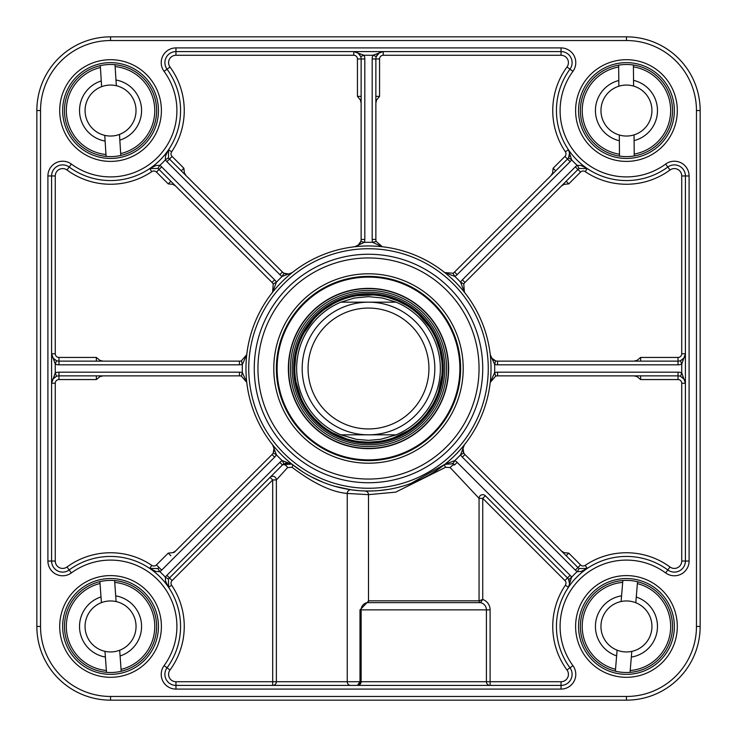 <?xml version="1.0" encoding="UTF-8"?>
<svg xmlns="http://www.w3.org/2000/svg" width="737" height="737" viewBox="0 0 737 737"><rect width="100%" height="100%" fill="white"/><g stroke="black" fill="none" stroke-linecap="round" stroke-linejoin="round"><path stroke-width="1.11" d="M396.137 434.83L380.596 439.335L368.5 440.358L356.404 439.335L340.863 434.83L396.137 434.83L340.863 434.83A71.858 71.858 0 0 1 340.863 302.17L354.405 298.034L368.5 296.642L382.595 298.034L396.137 302.17L340.863 302.17L396.137 302.17A71.858 71.858 0 0 1 396.137 434.83A71.858 71.858 0 0 0 396.137 302.17A71.858 71.858 0 0 1 396.137 434.83M368.5 294.8A73.7 73.7 0 0 0 304.676 405.35A73.7 73.7 0 0 0 432.324 405.35A73.7 73.7 0 0 0 368.5 294.8M368.5 302.17A66.33 66.33 0 0 0 311.06 401.665A66.33 66.33 0 0 0 425.94 401.665A66.33 66.33 0 0 0 368.5 302.17M368.5 308.066A60.434 60.434 0 0 0 316.164 398.717A60.434 60.434 0 0 0 420.836 398.717A60.434 60.434 0 0 0 368.5 308.066M357.445 700.15L626.45 700.15A73.7 73.7 0 0 0 700.15 626.45L700.15 110.55A73.7 73.7 0 0 0 626.45 36.85L110.55 36.85A73.7 73.7 0 0 0 36.85 110.55L36.85 626.45A73.7 73.7 0 0 0 110.55 700.15L626.45 700.15A73.7 73.7 0 0 0 700.15 626.45A73.7 73.7 0 0 1 626.45 700.15A73.7 73.7 0 0 0 700.15 626.45A73.7 73.7 0 0 1 626.45 700.15L626.45 696.465L110.55 696.465L110.55 700.15L357.445 700.15M158.455 110.55A47.905 47.905 0 0 1 86.597 152.034A47.905 47.905 0 0 1 86.597 69.066A47.905 47.905 0 0 1 158.455 110.55A47.905 47.905 0 0 0 86.597 69.066A47.905 47.905 0 0 0 86.597 152.034A47.905 47.905 0 0 0 158.455 110.55M674.355 110.55A47.905 47.905 0 0 1 602.498 152.034A47.905 47.905 0 0 1 602.498 69.066A47.905 47.905 0 0 1 674.355 110.55A47.905 47.905 0 0 0 602.498 69.066A47.905 47.905 0 0 0 602.498 152.034A47.905 47.905 0 0 0 674.355 110.55M674.355 626.45A47.905 47.905 0 0 1 602.498 667.934A47.905 47.905 0 0 1 602.498 584.966A47.905 47.905 0 0 1 674.355 626.45A47.905 47.905 0 0 0 602.498 584.966A47.905 47.905 0 0 0 602.498 667.934A47.905 47.905 0 0 0 674.355 626.45M158.455 626.45A47.905 47.905 0 0 1 86.597 667.934A47.905 47.905 0 0 1 86.597 584.966A47.905 47.905 0 0 1 158.455 626.45A47.905 47.905 0 0 0 86.597 584.966A47.905 47.905 0 0 0 86.597 667.934A47.905 47.905 0 0 0 158.455 626.45M47.905 561.05A14.74 14.74 0 0 0 71.351 572.935A66.33 66.33 0 0 1 164.065 665.649A14.74 14.74 0 0 0 175.95 689.095L561.05 689.095A14.74 14.74 0 0 0 572.935 665.649A66.33 66.33 0 0 1 665.649 572.935A14.74 14.74 0 0 0 689.095 561.05L689.095 175.95A14.74 14.74 0 0 0 665.649 164.065A66.33 66.33 0 0 1 572.935 71.351A14.74 14.74 0 0 0 561.05 47.905L175.95 47.905A14.74 14.74 0 0 0 164.065 71.351A66.33 66.33 0 0 1 71.351 164.065A14.74 14.74 0 0 0 47.905 175.95L47.905 561.05L51.59 561.05A11.055 11.055 0 0 0 69.177 569.968A70.015 70.015 0 0 1 167.032 667.823A70.015 70.015 0 0 0 69.177 569.968A11.055 11.055 0 0 1 51.59 561.05A11.055 11.055 0 0 0 69.177 569.968A11.055 11.055 0 0 1 51.59 561.05L51.59 175.95A11.055 11.055 0 0 1 69.177 167.032A11.055 11.055 0 0 0 51.59 175.95L55.275 175.95A7.37 7.37 0 0 1 67.003 170.007A73.7 73.7 0 0 0 151.785 171.638A3.685 3.685 0 0 1 156.447 172.08L168.248 183.881L172.965 184.379L175.618 186.037M172.965 552.621A3.685 2.607 -135 0 0 174.54 552.041L272.036 454.545A7.37 7.37 0 0 0 273.224 452.988L276.421 454.821L272.589 444.752L274.063 447.949L273.224 452.988A7.37 7.37 0 0 1 272.036 454.545L175.618 550.963L172.965 552.621L168.248 553.119L156.447 564.92A3.685 3.685 0 0 1 151.785 565.362A73.7 73.7 0 0 0 67.003 566.993A7.37 7.37 0 0 1 55.275 561.05L55.275 383.24A3.685 3.685 0 0 1 58.96 379.555L96.354 379.555L100.039 376.579L103.097 375.87M272.92 445.203A7.37 7.37 0 0 1 274.173 448.824M274.164 449.92A7.37 7.37 0 0 1 273.74 451.882M246.766 382.402L242.353 372.572L241.386 376.128L246.766 382.402M174.54 552.041L175.618 550.963M170.846 555.726L168.248 553.119M96.354 379.555L96.354 375.87M103.097 361.13L100.039 360.43L96.354 357.445L58.96 357.445A3.685 3.685 0 0 1 55.275 353.76L55.275 175.95M239.442 364.815L239.442 361.13A7.37 7.37 0 0 0 241.386 360.872L242.353 364.428A126.211 126.211 0 0 0 242.353 372.572A11.055 11.055 0 0 0 239.442 372.185L58.96 372.185A11.055 11.055 0 0 0 55.275 372.821L55.275 364.179A11.055 11.055 0 0 0 58.96 364.815L239.442 364.815A11.055 11.055 0 0 0 242.353 364.428L246.766 354.598A122.526 122.526 0 0 0 361.535 490.833A122.526 122.526 0 0 0 491.026 368.5A122.526 122.526 0 0 0 375.465 246.167A122.526 122.526 0 0 0 246.766 354.598L241.386 360.872A7.37 7.37 0 0 1 239.442 361.13L58.96 361.13A7.37 7.37 0 0 1 56.5 360.706L52.907 357.961L51.59 353.76L55.275 364.179L56.5 360.706A7.37 7.37 0 0 0 58.96 361.13L58.96 357.445M149.777 168.543L157.819 168.478A7.37 7.37 0 0 1 159.054 169.482L272.036 282.455A7.37 7.37 0 0 1 273.224 284.012L272.589 292.248L276.421 282.179A11.055 11.055 0 0 0 274.634 279.848L161.661 166.875A11.055 11.055 0 0 0 159.8 165.374L155.968 165.512L149.74 168.57M96.354 361.13L96.354 357.445M168.248 183.881L170.846 181.274M58.96 379.555L58.96 375.87A7.37 7.37 0 0 0 56.5 376.294L55.275 372.821L51.59 383.24L52.871 379.104L56.5 376.294A7.37 7.37 0 0 1 58.96 375.87L239.442 375.87A7.37 7.37 0 0 1 241.386 376.128A7.37 7.37 0 0 0 239.442 375.87L239.442 372.185M47.905 175.95L51.59 175.95A11.055 11.055 0 0 1 69.177 167.032A70.015 70.015 0 0 0 167.032 69.177A11.055 11.055 0 0 1 175.95 51.59A11.055 11.055 0 0 0 167.032 69.177A11.055 11.055 0 0 1 175.95 51.59L561.05 51.59A11.055 11.055 0 0 1 569.968 69.177A70.015 70.015 0 0 0 667.823 167.032A11.055 11.055 0 0 1 685.41 175.95L685.41 561.05A11.055 11.055 0 0 1 667.823 569.968A70.015 70.015 0 0 0 569.968 667.823A11.055 11.055 0 0 1 561.05 685.41L175.95 685.41A11.055 11.055 0 0 1 167.032 667.823A11.055 11.055 0 0 0 175.95 685.41A11.055 11.055 0 0 1 167.032 667.823A70.015 70.015 0 0 0 69.177 569.968L67.003 566.993M368.454 601.235L359.997 609.868L359.997 681.725L276.375 681.725L276.375 479.944L287.623 467.571L292.073 467.295C313.354 483.417 331.742 492.132 347.238 493.44L368.5 494.656A3.685 3.685 0 0 0 364.926 490.971L361.72 490.842M368.5 600.885L368.159 601.199A1.474 1.428 -101.5 0 1 367.026 602.645A1.843 1.843 0 0 0 368.5 600.839L368.5 494.656L395.686 492.15L445.59 467.295L450.178 467.571A3.685 1.327 135 0 1 454.545 464.964L452.242 463.407M486.42 681.725A3.685 3.685 0 0 0 490.105 685.41A3.685 3.685 0 0 1 486.42 681.725L359.997 681.725L357.445 685.41L361.13 681.725L361.13 609.868L490.105 609.868A11.055 11.055 0 0 0 482.735 599.448L479.05 600.839L479.05 498.369A3.685 3.685 0 0 1 485.342 495.761L567.518 577.946L485.342 495.761A3.685 3.685 0 0 0 479.05 498.369L482.735 498.369L564.92 580.553A3.685 3.685 0 0 1 565.362 585.215A73.7 73.7 0 0 0 566.993 669.997A7.37 7.37 0 0 1 561.05 681.725L486.42 681.725L486.42 609.868A7.37 7.37 0 0 0 480.524 602.645A1.843 1.843 0 0 1 479.05 600.839A1.843 1.843 0 0 0 480.524 602.645A7.37 7.37 0 0 1 486.42 609.868A7.37 7.37 0 0 0 480.524 602.645L482.735 599.448L482.735 498.369L485.342 495.761M365.405 603.179L367.026 602.645A7.37 7.37 0 0 0 361.13 609.868L359.997 609.868M450.178 467.571L479.05 498.369M359.159 490.667L351.162 489.792L334.709 486.273M350.646 685.41A3.685 3.399 -90 0 1 347.238 681.725L347.238 493.44A3.685 3.399 98.1 0 1 351.162 489.792M156.447 564.92L159.054 567.518A7.37 7.37 0 0 1 157.819 568.522L149.722 568.42A70.015 70.015 0 0 1 168.58 587.278L168.58 587.278A70.015 70.015 0 0 1 167.032 667.823L170.007 669.997A73.7 73.7 0 0 0 171.638 585.215A3.685 3.685 0 0 1 172.08 580.553L169.482 577.946A7.37 7.37 0 0 0 168.478 579.181A7.37 7.37 0 0 1 169.482 577.946L282.455 464.964A3.685 2.082 -135 0 1 287.623 467.571M276.375 479.944A3.685 3.685 0 0 0 270.083 477.336L272.69 479.944L276.375 479.944M172.08 580.553L272.69 479.944L272.69 681.725L276.375 681.725A3.685 3.685 0 0 1 272.69 685.41L272.69 681.725L175.95 681.725A7.37 7.37 0 0 1 170.007 669.997M357.454 685.41L357.445 685.41A3.685 3.685 0 0 0 361.13 681.725A3.685 3.685 0 0 1 357.445 685.41M292.073 467.295A3.685 1.769 128.5 0 0 292.248 464.411L282.179 460.579A11.055 11.055 0 0 0 279.848 462.366L166.875 575.339A11.055 11.055 0 0 0 165.374 577.2L165.512 581.032L168.57 587.26M323.101 482.302L311.023 476.71M302.621 471.809L292.221 464.393L289.051 462.937L290.535 463.389M490.105 685.41L490.105 609.868M151.785 565.362L149.722 568.42L155.968 571.488L159.8 571.626A11.055 11.055 0 0 0 161.661 570.125L274.634 457.152A11.055 11.055 0 0 0 276.421 454.821A126.211 126.211 0 0 0 282.179 460.579L284.012 463.776L289.051 462.937M633.903 375.87L636.961 376.57L640.646 379.555L678.04 379.555A3.685 3.685 0 0 1 681.725 383.24L681.725 561.05A7.37 7.37 0 0 1 669.997 566.993A73.7 73.7 0 0 0 585.215 565.362A3.685 3.685 0 0 1 580.553 564.92L568.752 553.119L564.035 552.621L561.382 550.963M561.382 186.037L564.035 184.379L568.752 183.881L580.553 172.08A3.685 3.685 0 0 1 585.215 171.638A73.7 73.7 0 0 0 669.997 170.007A7.37 7.37 0 0 1 681.725 175.95L681.725 353.76A3.685 3.685 0 0 1 678.04 357.445L678.04 361.13A7.37 7.37 0 0 0 680.5 360.706L681.725 364.179L685.41 353.76L684.129 357.896L680.5 360.706A7.37 7.37 0 0 1 678.04 361.13L497.558 361.13A7.37 7.37 0 0 1 495.614 360.872L491.459 357.906L490.243 354.635L494.647 364.428A11.055 11.055 0 0 0 497.558 364.815L678.04 364.815A11.055 11.055 0 0 0 681.725 364.179L681.725 372.821A11.055 11.055 0 0 0 678.04 372.185L497.558 372.185A11.055 11.055 0 0 0 494.647 372.572L490.234 382.402L495.614 376.128A7.37 7.37 0 0 1 497.558 375.87L678.04 375.87A7.37 7.37 0 0 1 680.5 376.294L684.48 379.647L685.41 383.24L681.725 372.821L680.5 376.294A7.37 7.37 0 0 0 678.04 375.87L678.04 379.555M580.553 564.92L577.946 567.518A7.37 7.37 0 0 0 579.181 568.522A7.37 7.37 0 0 1 577.946 567.518L464.964 454.545A7.37 7.37 0 0 1 462.836 449.92M462.827 448.824A7.37 7.37 0 0 1 464.08 445.203M640.646 375.87L640.646 379.555M568.752 553.119L566.154 555.726M564.92 580.553L567.518 577.946A7.37 7.37 0 0 1 568.522 579.181L569.618 584.109L568.42 587.278L571.626 577.2A11.055 11.055 0 0 0 570.125 575.339L457.152 462.366A11.055 11.055 0 0 0 454.821 460.579L444.798 464.365L410.877 483.463M585.215 565.362L587.278 568.42L579.181 568.522L577.2 571.626L581.032 571.488L587.26 568.43M444.798 464.365L452.988 463.776L454.821 460.579A126.211 126.211 0 0 0 460.579 454.821L463.776 452.988A7.37 7.37 0 0 0 464.964 454.545A7.37 7.37 0 0 1 463.776 452.988L462.937 447.949L464.411 444.752L460.579 454.821A11.055 11.055 0 0 0 462.366 457.152L575.339 570.125A11.055 11.055 0 0 0 577.2 571.626A73.7 73.7 0 0 0 571.626 577.2L568.752 579.577M568.706 586.818A7.37 7.37 0 0 0 569.683 583.142M569.618 582.202A7.37 7.37 0 0 0 569.047 580.157M291.815 464.089L282.732 464.697M402.77 486.134L397.925 487.443M388.399 489.396L378.956 490.575M373.466 490.925L364.926 490.971A3.685 3.685 0 0 1 364.962 490.971A3.685 3.685 0 0 0 364.926 490.971A3.685 3.685 0 0 1 364.962 490.971L366.639 491.468M186.037 175.618L184.379 172.965L183.881 168.248L172.08 156.447A3.685 3.685 0 0 1 171.638 151.785A73.7 73.7 0 0 0 170.007 67.003A7.37 7.37 0 0 1 175.95 55.275L353.76 55.275A3.685 3.685 0 0 1 357.445 58.96L361.13 58.96A7.37 7.37 0 0 0 360.706 56.5L364.179 55.275L353.76 51.59L357.915 52.88L360.706 56.5A7.37 7.37 0 0 1 361.13 58.96L361.13 239.442A7.37 7.37 0 0 1 360.872 241.386L357.906 245.541L354.635 246.757L364.428 242.353A11.055 11.055 0 0 0 364.815 239.442L364.815 58.96A11.055 11.055 0 0 0 364.179 55.275L372.821 55.275A11.055 11.055 0 0 0 372.185 58.96L372.185 239.442A11.055 11.055 0 0 0 372.572 242.353L382.402 246.766L376.128 241.386A7.37 7.37 0 0 1 375.87 239.442L375.87 58.96A7.37 7.37 0 0 1 376.294 56.5L379.647 52.52L383.24 51.59A7.37 7.37 0 0 0 383.212 51.59L372.821 55.275L376.294 56.5A7.37 7.37 0 0 0 375.87 58.96L379.555 58.96A3.685 3.685 0 0 1 383.24 55.275L561.05 55.275A7.37 7.37 0 0 1 566.993 67.003A73.7 73.7 0 0 0 565.362 151.785A3.685 3.685 0 0 1 564.92 156.447L553.119 168.248L552.621 172.965L550.963 175.618M375.87 103.097L376.57 100.039L379.555 96.354L379.555 58.96M452.988 273.224L444.752 272.589L454.821 276.421A11.055 11.055 0 0 0 457.152 274.634L570.125 161.661A11.055 11.055 0 0 0 571.626 159.8L568.42 149.722L569.618 152.891L568.522 157.819L571.626 159.8A73.7 73.7 0 0 0 577.2 165.374A11.055 11.055 0 0 0 575.339 166.875L462.366 279.848A11.055 11.055 0 0 0 460.579 282.179L464.411 292.248L463.776 284.012L460.579 282.179A126.211 126.211 0 0 0 454.821 276.421L452.988 273.224A7.37 7.37 0 0 0 454.545 272.036A7.37 7.37 0 0 1 452.988 273.224M375.87 96.354L379.555 96.354M292.248 272.589L289.051 274.063L284.012 273.224L282.179 276.421L292.248 272.589A7.37 7.37 0 0 1 292.221 272.616L291.87 272.883M291.797 272.92A7.37 7.37 0 0 1 282.455 272.036L169.482 159.054A7.37 7.37 0 0 1 168.478 157.819A7.37 7.37 0 0 0 169.482 159.054L172.08 156.447M360.448 242.537A7.37 7.37 0 0 1 359.37 244.214M358.597 244.997A7.37 7.37 0 0 1 355.16 246.674M357.445 58.96L357.445 96.354L360.421 100.039L361.13 103.097M181.274 170.846L183.881 168.248M462.366 279.848L464.964 282.455A7.37 7.37 0 0 0 463.776 284.012A7.37 7.37 0 0 1 464.964 282.455L577.946 169.482A7.37 7.37 0 0 1 579.181 168.478A7.37 7.37 0 0 0 577.946 169.482L580.553 172.08M497.558 372.185L497.558 375.87A7.37 7.37 0 0 0 495.614 376.128L494.647 372.572A126.211 126.211 0 0 0 494.647 364.428L495.614 360.872A7.37 7.37 0 0 1 492.786 359.37M492.003 358.597A7.37 7.37 0 0 1 490.326 355.16M678.04 357.445L640.646 357.445L636.961 360.421L633.903 361.13M566.154 181.274L568.752 183.881M488.262 368.5A119.763 119.763 0 0 0 308.619 264.786A119.763 119.763 0 0 0 308.619 472.214A119.763 119.763 0 0 0 488.262 368.5M553.119 168.248L555.726 170.846M67.003 170.007L69.177 167.032A70.015 70.015 0 0 0 167.032 69.177A70.015 70.015 0 0 1 168.58 149.722L165.512 155.968L165.374 159.8A11.055 11.055 0 0 0 166.875 161.661L279.848 274.634A11.055 11.055 0 0 0 282.179 276.421A126.211 126.211 0 0 0 276.421 282.179L273.224 284.012A7.37 7.37 0 0 0 272.036 282.455L274.634 279.848M357.445 96.354L361.13 96.354M640.646 357.445L640.646 361.13M587.223 168.543L581.032 165.512L577.2 165.374L579.181 168.478L587.278 168.58L585.215 171.638M490.289 355.068L490.234 354.598M569.047 156.843A7.37 7.37 0 0 0 569.618 154.798M569.683 153.858A7.37 7.37 0 0 0 568.706 150.182M382.678 51.608A7.37 7.37 0 0 0 379.011 52.926A7.37 7.37 0 0 1 382.678 51.608M378.007 53.764A7.37 7.37 0 0 0 376.847 55.284A7.37 7.37 0 0 1 378.007 53.764M355.068 246.711L354.598 246.766M171.638 151.785L168.58 149.722L168.478 157.819L165.374 159.8A73.7 73.7 0 0 1 159.8 165.374L157.819 168.478A7.37 7.37 0 0 1 159.054 169.482L161.661 166.875M444.752 464.411A3.685 1.17 -128.5 0 0 445.59 467.295M452.251 463.416L454.545 464.964A7.37 7.37 0 0 0 452.988 463.776A7.37 7.37 0 0 1 454.545 464.964L457.152 462.366M564.92 156.447L567.518 159.054A7.37 7.37 0 0 0 568.522 157.819A7.37 7.37 0 0 1 567.518 159.054L454.545 272.036L457.152 274.634M364.815 239.442L361.13 239.442A7.37 7.37 0 0 1 360.872 241.386L364.428 242.353A126.211 126.211 0 0 1 372.572 242.353L376.128 241.386A7.37 7.37 0 0 1 375.87 239.442A7.37 7.37 0 0 0 376.128 241.386M383.24 55.275L383.222 51.59A7.37 7.37 0 0 0 383.212 51.59L382.77 51.599M282.455 272.036A7.37 7.37 0 0 0 284.012 273.224A7.37 7.37 0 0 1 282.455 272.036L279.848 274.634M171.638 585.215L168.58 587.278L168.478 579.181L165.374 577.2A73.7 73.7 0 0 0 159.8 571.626L157.819 568.522A7.37 7.37 0 0 0 159.054 567.518L161.661 570.125M284.012 463.776A7.37 7.37 0 0 0 282.455 464.964A7.37 7.37 0 0 1 284.012 463.776L284.335 463.61M482.735 368.5A114.235 114.235 0 0 0 311.382 269.567A114.235 114.235 0 0 0 311.382 467.433A114.235 114.235 0 0 0 482.735 368.5A114.235 114.235 0 0 0 311.382 269.567A114.235 114.235 0 0 0 311.382 467.433A114.235 114.235 0 0 0 482.735 368.5M463.204 368.5A94.704 94.704 0 0 0 321.148 286.481A94.704 94.704 0 0 0 321.148 450.519A94.704 94.704 0 0 0 463.204 368.5M460.625 368.5A92.125 92.125 0 0 1 322.438 448.28A92.125 92.125 0 0 1 322.438 288.72A92.125 92.125 0 0 1 460.625 368.5M368.5 448.649A80.149 80.149 0 0 0 437.907 328.426A80.149 80.149 0 0 0 299.093 328.426A80.149 80.149 0 0 0 368.5 448.649M368.5 292.221A76.279 76.279 0 0 0 302.437 406.64A76.279 76.279 0 0 0 434.563 406.64A76.279 76.279 0 0 0 368.5 292.221M112.402 651.877A25.491 25.491 0 0 0 119.68 650.255L120.094 655.967A31.018 31.018 0 0 0 115.709 595.865L116.124 601.576A25.491 25.491 0 0 0 101.42 602.645L101.006 596.933A31.018 31.018 0 0 0 105.391 657.036L104.976 651.324A25.491 25.491 0 0 0 112.402 651.877M104.976 651.324A25.491 25.491 0 0 1 101.42 602.645M116.124 601.576A25.491 25.491 0 0 1 119.68 650.255M101.006 596.933L99.891 581.64A46.062 46.062 0 0 1 156.493 623.097A46.062 46.062 0 0 1 106.506 672.337L105.391 657.036M120.094 655.967L121.071 669.399A44.22 44.22 0 0 0 114.732 582.423L114.594 580.563A46.062 46.062 0 0 1 121.209 671.26L121.071 669.399L121.209 671.26A46.062 46.062 0 0 0 114.594 580.563L115.709 595.865M106.506 672.337L106.368 670.477A44.22 44.22 0 0 1 100.029 583.501L99.891 581.64A46.062 46.062 0 0 0 106.506 672.337A46.062 46.062 0 0 1 99.891 581.64M624.359 651.858A25.491 25.491 0 0 0 631.793 651.379L631.323 657.082A31.018 31.018 0 0 0 636.271 597.025L635.801 602.737A25.491 25.491 0 0 0 621.107 601.521L621.577 595.818A31.018 31.018 0 0 0 616.629 655.875L617.099 650.163A25.491 25.491 0 0 0 624.359 651.858M617.099 650.163A25.491 25.491 0 0 1 621.107 601.521M635.801 602.737A25.491 25.491 0 0 1 631.793 651.379M621.577 595.818L622.839 580.526A46.062 46.062 0 0 1 672.356 630.236A46.062 46.062 0 0 1 615.367 671.158L616.629 655.875M631.323 657.082L630.209 670.513A44.22 44.22 0 0 0 637.376 583.603L637.533 581.742A46.062 46.062 0 0 1 630.061 672.374L630.209 670.513L630.061 672.374A46.062 46.062 0 0 0 637.533 581.742L636.271 597.025M615.367 671.158L615.524 669.297A44.22 44.22 0 0 1 622.691 582.387L622.839 580.526A46.062 46.062 0 0 0 615.367 671.158A46.062 46.062 0 0 1 622.839 580.526M626.69 136.041A25.491 25.491 0 0 0 634.05 134.88L634.096 140.61A31.018 31.018 0 0 0 633.544 80.351L633.59 86.082A25.491 25.491 0 0 0 618.85 86.22L618.804 80.49A31.018 31.018 0 0 0 619.356 140.749L619.31 135.018A25.491 25.491 0 0 0 626.69 136.041M619.31 135.018A25.491 25.491 0 0 1 618.85 86.22M633.59 86.082A25.491 25.491 0 0 1 634.05 134.88M618.804 80.49L618.656 65.151A46.062 46.062 0 0 1 672.513 110.126A46.062 46.062 0 0 1 619.504 156.087L619.356 140.749M634.096 140.61L634.225 154.079A44.22 44.22 0 0 0 633.415 66.883L633.396 65.013A46.062 46.062 0 0 1 634.244 155.949L634.225 154.079L634.244 155.949A46.062 46.062 0 0 0 633.396 65.013L633.544 80.351M619.504 156.087L619.485 154.217A44.22 44.22 0 0 1 618.675 67.021L618.656 65.151A46.062 46.062 0 0 0 619.504 156.087A46.062 46.062 0 0 1 618.656 65.151M112.171 135.986A25.491 25.491 0 0 0 119.458 134.429L119.827 140.15A31.018 31.018 0 0 0 115.985 80.011L116.345 85.732A25.491 25.491 0 0 0 101.642 86.671L101.273 80.95A31.018 31.018 0 0 0 105.115 141.089L104.755 135.368A25.491 25.491 0 0 0 112.171 135.986M104.755 135.368A25.491 25.491 0 0 1 101.642 86.671M116.345 85.732A25.491 25.491 0 0 1 119.458 134.429M101.273 80.95L100.296 65.639A46.062 46.062 0 0 1 156.52 107.611A46.062 46.062 0 0 1 106.091 156.401L105.115 141.089M119.827 140.15L120.684 153.591A44.22 44.22 0 0 0 115.129 66.57L115.009 64.699A46.062 46.062 0 0 1 120.804 155.461L120.684 153.591L120.804 155.461A46.062 46.062 0 0 0 115.009 64.699L115.985 80.011M106.091 156.401L105.971 154.53A44.22 44.22 0 0 1 100.416 67.509L100.296 65.639A46.062 46.062 0 0 0 106.091 156.401A46.062 46.062 0 0 1 100.296 65.639M36.85 626.45L40.535 626.45L40.535 110.55A70.015 70.015 0 0 1 110.55 40.535L626.45 40.535A70.015 70.015 0 0 1 696.465 110.55L700.15 110.55A73.7 73.7 0 0 0 626.45 36.85A73.7 73.7 0 0 1 700.15 110.55A73.7 73.7 0 0 0 626.45 36.85L110.55 36.85A73.7 73.7 0 0 0 36.85 110.55L36.85 626.45A73.7 73.7 0 0 0 110.55 700.15M340.863 302.17A71.858 71.858 0 0 0 340.863 434.83M110.55 696.465A70.015 70.015 0 0 1 40.535 626.45M696.465 110.55L696.465 626.45L700.15 626.45M696.465 626.45A70.015 70.015 0 0 1 626.45 696.465M626.45 40.535L626.45 36.85A73.7 73.7 0 0 1 700.15 110.55M110.55 40.535L110.55 36.85M40.535 110.55L36.85 110.55M161.403 626.45A50.853 50.853 0 0 0 85.124 582.414A50.853 50.853 0 0 0 85.124 670.486A50.853 50.853 0 0 0 161.403 626.45M677.303 110.55A50.853 50.853 0 0 0 601.024 66.514A50.853 50.853 0 0 0 601.024 154.586A50.853 50.853 0 0 0 677.303 110.55M161.403 110.55A50.853 50.853 0 0 0 85.124 66.514A50.853 50.853 0 0 0 85.124 154.586A50.853 50.853 0 0 0 161.403 110.55M677.303 626.45A50.853 50.853 0 0 0 601.024 582.414A50.853 50.853 0 0 0 601.024 670.486A50.853 50.853 0 0 0 677.303 626.45M51.59 561.05L55.275 561.05M101.568 375.87A3.685 2.607 -90 0 0 100.039 376.57M55.275 353.76L51.59 353.824M100.039 360.43A3.685 2.607 -90 0 0 101.568 361.13M156.447 172.08L159.054 169.482M174.54 184.959A3.685 2.607 -45 0 0 172.965 184.379M149.722 168.58L151.785 171.638M51.59 383.166L55.275 383.24M164.065 665.649L167.032 667.823A11.055 11.055 0 0 0 175.95 685.41L175.95 681.725M681.725 561.05L685.41 561.05A11.055 11.055 0 0 1 667.823 569.968A70.015 70.015 0 0 0 569.968 667.823A11.055 11.055 0 0 1 561.05 685.41L561.05 681.725M276.375 681.725A3.685 3.685 0 0 1 272.69 685.41M367.026 602.645L480.524 602.645A1.843 1.843 0 0 1 479.05 600.839L368.5 600.839A1.843 1.843 0 0 1 367.026 602.645A7.37 7.37 0 0 0 361.13 609.868M480.524 602.645A7.37 7.37 0 0 1 486.42 609.868M368.5 494.656A3.685 3.685 0 0 0 364.962 490.971L365.598 490.989M572.935 665.649L566.993 669.997M565.362 585.215L568.42 587.278L568.688 586.873M665.649 572.935L669.997 566.993M636.961 376.57A3.685 2.607 90 0 0 635.432 375.87M562.46 552.041A3.685 2.607 135 0 0 564.035 552.621M681.725 383.24L685.41 383.24L685.401 382.77M376.57 100.039A3.685 2.607 0 0 0 375.87 101.568M184.379 172.965A3.685 2.607 -45 0 0 184.959 174.54M564.035 184.379A3.685 2.607 45 0 0 562.46 184.959M561.05 55.275L561.05 51.59A11.055 11.055 0 0 1 569.968 69.177L566.993 67.003M552.041 174.54A3.685 2.607 45 0 0 552.621 172.965M568.688 150.127L568.42 149.722L565.362 151.785M164.065 71.351L170.007 67.003M175.95 47.905L175.95 55.275M361.13 101.568A3.685 2.607 0 0 0 360.43 100.039M572.935 71.351L569.968 69.177A70.015 70.015 0 0 0 667.823 167.032L669.997 170.007M665.649 164.065L667.823 167.032A11.055 11.055 0 0 1 685.41 175.95L681.725 175.95M635.432 361.13A3.685 2.607 90 0 0 636.961 360.43M497.558 364.815L497.558 361.13A7.37 7.37 0 0 1 495.614 360.872L495.264 360.762M685.41 353.834L681.725 353.76M376.294 56.5A7.37 7.37 0 0 0 375.87 58.96A7.37 7.37 0 0 1 376.294 56.5M353.834 51.59L353.76 55.275M570.125 575.339L567.518 577.946A7.37 7.37 0 0 1 568.522 579.181M579.181 568.522A7.37 7.37 0 0 1 577.946 567.518L575.339 570.125M464.964 454.545L462.366 457.152M678.04 372.185L678.04 375.87M678.04 364.815L678.04 361.13M575.339 166.875L577.946 169.482A7.37 7.37 0 0 1 579.181 168.478M567.518 159.054L570.125 161.661M372.185 239.442L375.87 239.442M372.185 58.96L375.87 58.96M364.815 58.96L361.13 58.96M166.875 161.661L169.482 159.054A7.37 7.37 0 0 1 168.478 157.819M58.96 372.185L58.96 375.87M58.96 364.815L58.96 361.13M168.478 579.181A7.37 7.37 0 0 1 169.482 577.946L166.875 575.339M282.455 464.964L279.848 462.366M272.036 454.545L274.634 457.152M69.177 569.968L71.351 572.935M175.95 685.41L175.95 689.095M561.05 685.41L561.05 689.095M685.41 561.05L689.095 561.05M685.41 175.95L689.095 175.95M561.05 51.59L561.05 47.905M69.177 167.032L71.351 164.065M479.05 368.5A110.55 110.55 0 0 1 313.225 464.236A110.55 110.55 0 0 1 313.225 272.764A110.55 110.55 0 0 1 479.05 368.5M368.5 459.888A91.388 91.388 0 0 0 447.645 322.806A91.388 91.388 0 0 0 289.355 322.806A91.388 91.388 0 0 0 368.5 459.888M368.5 448.382A79.882 79.882 0 0 0 437.677 328.555A79.882 79.882 0 0 0 299.323 328.555A79.882 79.882 0 0 0 368.5 448.382M368.5 290.433A78.067 78.067 0 0 0 290.433 368.5A78.067 78.067 0 0 0 368.5 446.567A78.067 78.067 0 0 0 446.567 368.5A78.067 78.067 0 0 0 368.5 290.433M368.5 293.695A74.806 74.806 0 0 0 293.695 368.5A74.806 74.806 0 0 0 368.5 443.305A74.806 74.806 0 0 0 443.305 368.5A74.806 74.806 0 0 0 368.5 293.695M359.085 441.601L368.5 442.2A73.709 73.709 0 0 0 432.333 331.641A73.709 73.709 0 0 0 304.667 331.641A73.709 73.709 0 0 0 368.5 442.209L379.048 441.445M121.209 671.26A46.062 46.062 0 0 0 114.594 580.563M630.061 672.374A46.062 46.062 0 0 0 637.533 581.742M634.244 155.949A46.062 46.062 0 0 0 633.396 65.013M120.804 155.461A46.062 46.062 0 0 0 115.009 64.699M359.435 684.82L360.227 684.139M357.519 685.41L358.431 685.272M569.332 580.913L569.627 582.267M569.618 584.109L569.277 585.556M463.048 451.191L462.827 449.8M462.937 447.949L463.389 446.465M682.259 377.197L683.356 378.136M684.48 379.647L685.106 381.149M684.728 356.837L684.129 357.896M682.959 359.241L682.075 359.923M493.827 360.117L492.694 359.297M491.459 357.906L490.722 356.533M569.277 151.444L569.618 152.891M569.627 154.733L569.332 156.087M377.197 54.741L378.136 53.644M379.647 52.52L381.149 51.894M356.819 52.263L357.915 52.88M359.223 54.031L359.932 54.934M360.117 243.173L359.297 244.306M357.906 245.541L356.533 246.278M290.535 273.611L289.051 274.063M287.2 274.173L285.809 273.952M52.272 380.163L52.871 379.104M54.041 377.759L54.925 377.077M54.934 359.923L54.022 359.223M52.907 357.961L52.29 356.865M285.809 463.048L287.2 462.827M273.611 446.465L274.063 447.949M274.173 449.8L273.952 451.191M393.392 437.87L408.058 430.684M426.732 413.669L432.601 404.871M438.57 391.347L441.878 375.354M441.776 360.577L439.888 350.167L436.525 340.144M429.496 327.136L418.892 314.717M407.146 305.744L397.768 300.862L387.791 297.37M373.208 294.947L356.892 295.721M332.995 303.92L324.114 309.66M313.271 319.701L303.874 333.06M295.703 356.975L294.809 367.505M296.09 382.236L300.889 397.842M314.773 418.948L321.654 425.396M332.617 432.877L346.132 438.727"/></g></svg>
